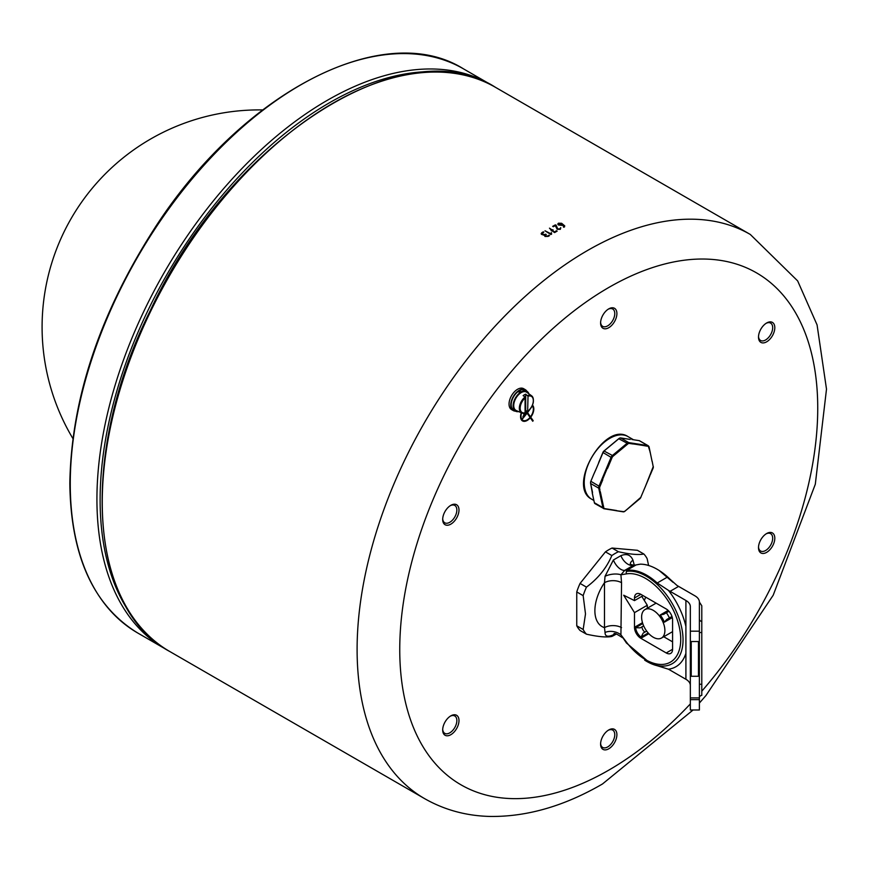 <?xml version="1.0" encoding="UTF-8"?>
<svg xmlns="http://www.w3.org/2000/svg" width="870" height="870" viewBox="0 0 870 870"><rect width="100%" height="100%" fill="white"/><g stroke="black" fill="none" stroke-linecap="round" stroke-linejoin="round"><path stroke-width="1.3" d="M523.49 413.957L523.588 413.283M526.122 410.705L525.469 411.521L526.111 410.705M522.816 420.286A8.722 5.035 120 0 0 522.826 420.297L522.816 420.286A8.722 5.035 120 0 1 521.608 412.902A8.722 5.035 120 0 0 522.826 420.297A8.722 5.035 120 0 0 530.058 417.393L527.1 413.185L522.098 418.861L528.405 411.021M531.526 407.127L527.524 412.641L530.482 416.85A8.722 5.035 120 0 0 532.244 405.735M532.07 406.453L527.524 412.641L530.482 416.85M527.1 413.185L522.294 419.144M532.723 421.232L533.179 420.678L530.733 417.198A9.374 5.405 -60 0 0 532.494 405.148A9.374 5.405 -60 0 1 530.733 417.198L533.19 420.688L532.734 421.243L530.287 417.774A9.374 5.405 -60 0 1 522.5 420.906A9.374 5.405 -60 0 1 521.282 412.761M530.287 417.774L530.276 417.763A9.374 5.405 -60 0 1 522.511 420.917M522.903 416.502L526.861 411.053M612.828 307.784A11.527 6.655 120 0 0 608.75 308.872A11.527 6.655 120 0 0 600.594 322.998A11.527 6.655 120 0 0 612.828 324.086A11.527 6.655 120 0 0 612.828 307.784M770.733 548.742A11.527 6.655 120 0 0 774.528 535.953A11.527 6.655 120 0 0 766.655 533.528A11.527 6.655 120 0 0 758.499 547.643A11.527 6.655 120 0 0 770.733 548.742M442.689 729.984A11.527 6.655 120 0 0 450.834 734.693A11.527 6.655 120 0 0 458.99 720.567A11.527 6.655 120 0 0 450.834 715.858A11.527 6.655 120 0 0 442.689 729.984M604.672 749.886A11.527 6.655 120 0 0 616.623 737.271A11.527 6.655 120 0 0 608.75 729.963A11.527 6.655 120 0 0 600.594 744.089A11.527 6.655 120 0 0 604.672 749.886M774.811 327.685A11.527 6.655 120 0 0 766.655 322.977A11.527 6.655 120 0 0 758.499 337.103A11.527 6.655 120 0 0 766.655 341.812A11.527 6.655 120 0 0 774.811 327.685M446.767 508.928A11.527 6.655 120 0 0 442.689 519.433A11.527 6.655 120 0 0 450.834 524.142A11.527 6.655 120 0 0 458.99 510.027A11.527 6.655 120 0 0 450.834 505.318A11.527 6.655 120 0 0 446.767 508.928M542.445 233.084L542.445 234.237L545.011 234.563A325.717 188.061 -60 0 1 545.642 234.171L546.284 234.541A325.717 188.061 120 0 0 545.653 234.933L545.653 236.085L547.567 236.042A325.706 188.05 -60 0 1 548.839 235.27L549.481 235.629A325.717 188.061 120 0 0 548.209 236.401L545.011 236.477L544.37 235.335L541.39 234.302L541.814 232.725A325.706 188.05 -60 0 1 543.087 231.942L543.728 232.312A325.717 188.061 120 0 0 542.445 233.084L543.087 234.606L545.011 234.574A325.706 188.05 -60 0 1 545.642 234.182L546.284 234.552M545.653 234.933L545.653 236.085L547.567 236.031A325.717 188.061 -60 0 1 548.839 235.259L549.481 235.639M541.151 233.682L541.814 232.714A325.717 188.061 -60 0 1 543.087 231.931L543.728 231.92M557.768 224.079L558.431 223.209L561.618 223.285L564.739 225.874L563.553 227.222L563.205 224.928A325.717 188.061 120 0 0 562.27 225.417L558.442 224.982L557.768 224.112L558.431 223.22L561.618 223.296L564.739 225.885L564.412 227.048M563.445 226.994L563.825 225.841L563.445 226.994M559.073 223.579L559.084 224.656L559.073 223.59L559.714 225.004L561.629 225.047A325.706 188.05 -60 0 1 562.586 224.558L559.073 223.579L559.084 224.656L561.629 225.058A325.717 188.061 -60 0 1 562.586 224.547M564.739 225.874L564.412 227.037M563.445 226.983L563.825 225.83M556.006 225.069L557.79 228.93L559.714 228.951L560.671 227.701L560.356 229.321L557.159 229.288L555.31 225.613A325.717 188.061 120 0 0 553.32 226.711L552.678 226.352A325.717 188.061 -60 0 1 555.234 224.928L556.006 225.069L557.79 228.94L559.714 228.962L560.671 227.712L560.356 229.332M552.678 226.341L552.678 226.341A325.706 188.05 -60 0 1 555.234 224.938L555.876 224.949M560.356 229.321L560.769 227.809M552.624 230.398L554.364 231.985A325.717 188.061 -60 0 1 556.517 230.746L557.159 231.115A325.717 188.061 120 0 0 554.603 232.584L551.971 230.778A325.717 188.061 120 0 0 551.721 230.92L551.091 230.561A325.706 188.05 -60 0 1 551.471 230.343L549.481 228.168L552.124 229.963A325.706 188.05 -60 0 1 552.363 229.821L553.005 230.191A325.717 188.061 120 0 0 552.624 230.398L554.364 231.985A325.706 188.05 -60 0 1 556.517 230.757L557.159 231.126M549.481 228.157L552.124 229.963A325.717 188.061 -60 0 1 552.363 229.81L553.005 229.81M545.011 230.778L550.634 233.66L551.417 232.605L551.536 234.247L550.764 234.476L545.011 230.789L550.634 233.66L551.417 232.605M450.29 505.655A10.027 5.785 -60 0 1 454.782 505.437A10.027 5.785 -60 0 1 453.313 519.151A10.027 5.785 -60 0 1 444.766 522.794A10.027 5.785 -60 0 1 442.699 518.792M608.195 309.22A10.027 5.785 -60 0 1 611.229 308.546A10.027 5.785 -60 0 1 612.697 308.991A10.027 5.785 -60 0 1 613.307 319.41A10.027 5.785 -60 0 1 604.139 326.805A10.027 5.785 -60 0 1 602.671 326.359A10.027 5.785 -60 0 1 600.615 322.346M766.1 323.325A10.027 5.785 -60 0 1 770.602 323.096A10.027 5.785 -60 0 1 772.68 327.685A10.027 5.785 -60 0 1 768.297 337.777A10.027 5.785 -60 0 1 760.576 340.464A10.027 5.785 -60 0 1 758.52 336.451M766.1 533.865A10.027 5.785 -60 0 1 770.602 533.647A10.027 5.785 -60 0 1 769.134 547.371A10.027 5.785 -60 0 1 760.576 551.004A10.027 5.785 -60 0 1 758.52 547.002M608.195 730.3A10.027 5.785 -60 0 1 611.229 729.625A10.027 5.785 -60 0 1 612.697 730.082A10.027 5.785 -60 0 1 613.307 740.5A10.027 5.785 -60 0 1 604.139 747.895A10.027 5.785 -60 0 1 602.671 747.45A10.027 5.785 -60 0 1 600.615 743.437M450.29 716.195A10.027 5.785 -60 0 1 454.782 715.977A10.027 5.785 -60 0 1 456.859 720.567A10.027 5.785 -60 0 1 452.487 730.659A10.027 5.785 -60 0 1 444.766 733.345A10.027 5.785 -60 0 1 442.699 729.332M492.746 85.804A325.717 188.061 120 0 0 490.104 84.227A325.717 188.061 120 0 0 327.25 100.354A325.717 188.061 120 0 0 114.459 387.389A325.717 188.061 120 0 0 164.386 648.389A325.717 188.061 120 0 0 167.062 649.89M132.882 617.363A324.216 187.18 -60 0 1 167.268 273.952A324.216 187.18 -60 0 1 447.474 72.471M525.687 394.175L528.025 396.231L527.644 411.423L525.687 410.499L525.687 394.175A10.157 5.862 -60 0 0 523.12 395.643L525.078 396.981A9.918 5.731 120 0 0 519.597 405.942A9.918 5.731 120 0 0 521.717 412.956A9.918 5.731 120 0 0 525.078 412.902L525.078 396.981M528.025 396.231A9.32 5.383 -60 0 1 533.332 400.624A9.32 5.383 -60 0 1 528.025 411.151L527.644 411.423M525.078 412.902L525.469 412.63A9.32 5.383 -60 0 1 520.162 408.226A9.32 5.383 -60 0 1 525.469 397.699M525.295 412.935L521.717 412.956L516.258 410.542A10.56 6.09 -60 0 1 515.921 398.177A10.56 6.09 -60 0 1 526.796 392.294L531.613 395.806A9.918 5.731 120 0 0 527.644 395.502M526.894 391.282A12.06 6.96 120 0 0 525.317 389.673L523.61 388.683A12.06 6.96 120 0 0 514.311 391.913A12.06 6.96 120 0 0 509.048 404.061A12.06 6.96 120 0 0 511.549 409.585L513.256 410.564A12.06 6.96 120 0 0 515.442 411.129M525.317 389.673A12.06 6.96 120 0 0 516.019 392.903A12.06 6.96 120 0 0 510.755 405.039A12.06 6.96 120 0 0 513.256 410.564M520.825 392.838L520.825 392.098L517.791 391.783A11.462 6.612 120 0 0 511.179 404.8A11.462 6.612 120 0 0 513.55 410.042L515.475 411.151A11.462 6.612 120 0 0 518.629 411.586M528.884 393.816A11.462 6.612 120 0 0 526.937 391.304L525.012 390.195A11.462 6.612 120 0 0 518.563 391.217L521.587 391.652L521.587 392.392M520.825 392.098A11.462 6.612 120 0 0 513.104 405.909A11.462 6.612 120 0 0 515.475 411.151M526.937 391.304A11.462 6.612 120 0 0 521.587 391.652M518.563 391.848L518.563 391.217M644.975 632.066L643.234 633.066L644.975 632.066A4.448 2.566 60 0 1 641.962 626.846L640.211 627.846L635.611 627.705A8.972 5.187 -120 0 0 641.049 637.123L648.204 632.99M643.659 625.856L641.962 626.846M646.671 631.076L643.234 633.066L641.049 637.123M666.681 619.527L671.955 616.482L666.681 619.527L664.354 622.18L672.282 617.602M663.669 614.307L666.398 612.73L663.669 614.307L660.21 614.992A16.454 9.505 60 0 1 664.354 622.18M668.943 611.262L666.398 612.73A20.978 12.115 -120 0 1 669.411 617.95M653.261 610.359A16.454 9.505 -120 0 0 645.029 609.544A16.454 9.505 -120 0 0 645.029 628.553A16.454 9.505 -120 0 0 661.483 638.047A16.454 9.505 -120 0 0 664.006 624.867A16.454 9.505 -120 0 0 653.261 610.359M699.382 602.051L701.785 605.781L701.785 695.337A3.012 2.458 180 0 0 699.382 697.74M691.237 641.527L691.237 676.273L690.334 675.044L690.334 606.629A15.084 8.711 0 0 0 685.908 600.474L670.074 591.328L678.6 586.402L694.956 595.852A15.084 8.711 180 0 1 699.382 602.007L699.382 709.985L690.334 709.985L690.334 699.643L699.382 699.643M699.382 619.038A3.012 2.458 180 0 0 701.785 621.452M699.382 684.266L701.785 684.266M699.382 632.523L701.785 632.523M698.469 641.527L698.469 676.273L699.382 675.044M691.237 676.273L698.469 676.273M690.334 675.044L690.334 699.643M634.339 565.467L632.968 560.182C630.696 554.821 626.672 553.32 620.886 555.68A12.06 7.536 -120.9 0 0 633.284 565.424L640.342 564.162A52.776 30.472 60 0 1 667.573 577.006L676.947 585.412A60.324 34.822 60 0 0 678.6 586.402M685.908 600.474L685.908 679.274A15.084 8.711 180 0 1 690.334 685.429M644.67 660.145A52.776 30.472 -120 0 0 657.22 665.724L668.41 669.204A56.506 32.625 -120 0 0 685.908 653.272M685.908 626.476A56.506 32.625 -120 0 0 668.41 590.338L657.22 582.987A52.776 30.472 -120 0 0 629.989 570.144L626.378 571.416A52.015 30.026 60 0 1 680.982 624.671A52.015 30.026 60 0 1 649.955 663.005L626.259 642.821L626.53 642.234L620.919 634.828L621.539 582.704A12.06 6.96 0 0 0 604.487 582.704L604.487 627.64A12.06 6.96 180 0 1 621.539 627.64M668.41 590.338A60.324 34.822 -120 0 0 670.074 591.328M685.908 679.274L670.074 670.128A60.324 34.822 -120 0 0 668.41 669.204M690.334 631.185L699.382 631.185M690.334 641.527L699.382 641.527M638.885 564.369L636.035 564.967L627.509 569.893L629.989 570.144M621.539 582.704L620.919 574.787A12.06 5.448 -9 0 0 605.041 576.299L604.487 582.704A34.68 20.021 120 0 0 594.884 610.718A34.68 20.021 120 0 0 604.487 627.64L605.041 632.457A12.06 8.211 -169 0 1 620.919 634.828L626.378 642.876M626.378 571.416A3.012 2.403 80.7 0 0 626.53 573.863L620.919 574.787L624.758 570.35A12.06 6.373 60.9 0 1 613.383 560.008L605.041 576.299M605.041 632.457C605.031 636.503 607.804 637.286 613.383 634.795A12.06 6.829 64.1 0 1 614.329 633.871M613.383 634.795L615.307 633.838M632.968 560.182A12.06 5.448 -9 0 0 630.293 564.097M630.315 564.282A12.06 5.448 -9 0 0 630.326 564.347L633.719 565.217M620.886 555.68L613.383 560.008M641.788 596.385L647.291 605.259L647.291 608.25M663.745 636.753L672.575 641.842M616.406 633.969A49.764 28.732 -60 0 1 611.849 636.448C606.597 637.547 598.125 636.786 586.456 634.176A49.764 28.732 -60 0 1 583.161 629.488L585.499 613.915L583.161 595.635A49.764 28.732 -60 0 1 586.456 587.13C598.125 578.452 606.597 567.925 611.849 555.538A49.764 28.732 -60 0 1 618.439 551.732C630.119 554.342 638.58 555.103 643.833 554.005A49.764 28.732 -60 0 1 647.139 558.692L648.607 565.478M643.104 595.635L634.491 600.604L634.491 597.994A8.972 5.187 60 0 1 636.351 593.884A8.972 5.187 60 0 1 640.842 594.33L666.224 608.978A8.972 5.187 60 0 1 672.575 619.973L672.575 649.292A8.972 5.187 60 0 1 670.716 653.403A8.972 5.187 60 0 1 666.224 652.957L640.842 638.297A8.972 5.187 60 0 1 634.491 627.303L634.491 612.643L647.291 605.259M634.491 612.643L623.681 595.211L634.491 600.604M586.456 634.176L580.062 630.489A49.764 28.732 -60 0 1 576.756 625.791L583.161 629.488M583.161 595.635L576.756 591.937A49.764 28.732 -60 0 1 580.062 583.433L586.456 587.13M576.756 625.791L576.756 591.937M611.849 555.538L605.444 551.852A49.764 28.732 -60 0 1 612.045 548.046L618.439 551.732M643.833 554.005L637.438 550.308L612.045 548.046M580.062 583.433L605.444 551.852M645.409 445.81L634.611 444.135L643.952 445.418M647.226 446.201L635.992 444.178M607.543 468.386L611.991 457.75A2.556 1.479 -60 0 1 613.122 456.184L627.868 443.917A2.556 1.479 -60 0 1 629.217 443.406L634.611 444.135M603.617 506.568L602.486 502.719L603.584 507.852A2.817 1.62 120 0 0 604.454 508.798L623.377 511.821A2.817 1.62 120 0 0 623.736 511.821A2.817 1.62 120 0 0 624.877 511.266L624.943 511.136A2.556 1.479 -60 0 1 623.583 511.647L616.417 510.712M602.508 502.708L603.584 507.852A1.512 1.033 167.9 0 1 602.91 507.667A3.012 1.74 120 0 0 603.486 508.537A3.012 1.74 120 0 0 603.845 508.667A1.512 1.207 99.1 0 0 604.182 508.787L594.96 503.621A3.012 1.74 -60 0 1 594.384 502.74L592.242 492.975A36.192 20.891 120 0 0 592.546 494.203M600.333 491.757L603.062 504.426M652.152 461.241L653.207 466.701A2.556 1.479 -60 0 1 652.968 468.408L650.194 475.009L653 468.419M649.107 447.049L652.087 461.448M624.943 511.136L639.678 498.869A2.556 1.479 -60 0 0 640.809 497.314L649.76 476.064M645.236 486.874L645.649 485.851M616.623 510.527L609.076 509.32L615.547 510.603M607.206 468.364L602.497 479.62M592.546 492.474L590.621 483.492L592.611 494.475M599.941 489.473L599.397 488.364A1.512 1.033 167.9 0 1 598.723 488.168L590.621 483.492A3.012 1.74 -60 0 1 590.904 481.469A3.012 1.74 120 0 0 590.567 482.991A3.012 1.74 120 0 0 590.621 483.492L592.329 491.43M595.765 469.865L593.481 474.9A36.192 20.891 120 0 0 593.416 475.129M620.506 437.925A3.012 1.74 120 0 0 619.505 438.219A3.012 1.74 120 0 0 619.048 438.534L604.313 450.801A3.012 1.74 120 0 0 602.975 452.661L596.494 468.136L602.975 452.661A3.012 1.74 -60 0 1 604.313 450.812L619.048 438.534A3.012 1.74 -60 0 1 620.658 437.936L630.282 439.437M593.449 475.053L590.839 481.284A2.414 1.392 120 0 0 590.567 482.491A2.414 1.392 120 0 0 590.578 482.719M596.494 468.136L593.481 474.9M619.288 438.36A2.414 1.392 120 0 0 619.081 438.458A2.414 1.392 120 0 0 618.711 438.719L603.976 450.986A2.414 1.392 120 0 0 602.91 452.465L598.669 462.579M631.903 439.502L639.232 440.644A3.012 1.74 -60 0 1 639.591 440.775A3.012 1.74 -60 0 1 639.885 441.025M631.979 439.502A36.192 20.891 120 0 0 631.87 439.48L632.533 439.6M608.902 509.515L609.739 509.679M701.785 691.204A295.561 170.64 120 0 0 749.603 269.232A295.561 170.64 120 0 0 413.881 554.114A295.561 170.64 120 0 0 608.75 770.157A295.561 170.64 120 0 0 690.334 703.917M495.432 87.304C402.821 27.416 228.886 140.809 150.14 310.927C79.311 452.781 87.75 607.847 169.715 651.478A325.717 188.061 120 0 1 102.258 502.36A325.717 188.061 120 0 1 244.437 174.565A325.717 188.061 120 0 1 495.432 87.304L750.277 234.443A325.717 188.061 120 0 0 499.282 321.704A325.717 188.061 120 0 0 357.102 649.498A325.717 188.061 120 0 0 424.56 798.606C444.374 809.894 466.124 815.842 489.832 816.441C526.796 816.952 564.347 806.12 602.497 783.968L693.096 709.985M70.263 483.894A325.717 188.061 -60 0 1 212.443 156.1A325.717 188.061 -60 0 1 463.449 68.839C382.876 18.303 239.805 93.59 152.794 231.105C98.919 316.038 71.264 400.102 69.828 483.274C70.698 555.843 93.34 605.759 137.732 633.001A325.717 188.061 -60 0 1 70.263 483.894M533.375 400.156A9.918 5.731 120 0 0 531.613 395.806C534.876 400.2 533.647 405.398 527.938 411.401M642.767 623.572L635.611 627.705M668.138 610.425L660.21 614.992M672.51 581.802A52.015 30.026 -120 0 0 659.895 570.97M626.53 573.863A49.764 28.732 60 0 1 672.14 607.782A49.764 28.732 60 0 1 672.14 660.993A49.764 28.732 60 0 1 626.53 642.234M667.573 577.006L657.22 582.987M690.334 697.903L699.382 697.903M627.509 569.893L624.758 570.35L633.284 565.424L636.035 564.967M642.495 622.681L634.491 627.303M648.835 633.675L640.842 638.297M672.575 649.292L666.224 652.957M640.842 594.33L634.491 597.994M629.217 443.406L632.718 443.95M648.226 446.353A2.556 1.479 -60 0 1 649.02 447.213L649.096 446.995A2.817 1.62 120 0 0 649.009 446.723A2.817 1.62 120 0 0 648.215 446.06A1.512 1.196 -81.2 0 0 647.758 445.57L628.76 442.612A1.512 1.196 98.8 0 1 629.217 443.113A2.817 1.62 120 0 0 627.716 443.667L612.98 455.934A2.817 1.62 120 0 0 611.73 457.663L607.282 468.288M599.68 488.277A2.556 1.479 -60 0 1 599.919 486.558L599.658 486.471A2.817 1.62 120 0 0 599.397 488.364L600.507 493.507M602.486 479.718L599.658 486.471L599.006 486.145A3.012 1.74 120 0 0 598.723 488.168L602.91 507.667L594.384 502.74M599.919 486.558L602.758 479.805M611.991 457.75L611.077 457.337L599.006 486.145L590.839 481.284M613.122 456.184L612.98 455.934A1.512 0.663 -129.8 0 0 612.415 455.488A3.012 1.74 120 0 0 611.077 457.337L602.91 452.465M627.868 443.917L627.716 443.667A1.512 0.663 -129.8 0 0 627.15 443.221L612.415 455.488L603.976 450.986M609.076 509.32L604.661 508.613A2.556 1.479 -60 0 1 603.878 507.765M649.02 447.213L650.151 452.465M653.207 466.701L645.214 486.917M653.011 468.375A2.817 1.62 120 0 0 653.294 466.537M640.809 497.314L640.875 497.303A2.817 1.62 120 0 1 639.678 498.934M639.678 498.869L624.943 511.201M623.583 511.647L623.377 511.821A1.512 1.207 99.1 0 1 622.844 511.734M604.661 508.613L604.454 508.798A1.512 1.207 99.1 0 1 604.182 508.787L609.685 509.668M619.081 438.458L620.658 437.936L628.76 442.612A3.012 1.74 120 0 0 627.15 443.221L618.711 438.719M648.563 446.179A3.012 1.74 120 0 0 648.128 445.701A3.012 1.74 120 0 0 647.758 445.57L639.232 440.644M593.895 500.489L591.72 499.228A36.192 20.891 -60 0 1 591.72 457.435A36.192 20.891 -60 0 1 627.912 436.544L633.447 439.741M169.715 651.478L424.56 798.606M699.382 703.058L705.907 695.576L773.212 595.2L815.31 484.231L826.5 389.14L817.071 324.891L797.659 280.912L750.277 234.443M490.104 84.227L463.449 68.839M164.386 648.389L137.732 633.001M262.555 109.924A217.152 217.152 0 0 0 72.862 438.48M656.111 603.149L645.029 609.544M672.575 631.653L661.483 638.047M614.872 633.556L613.959 633.936C613.97 632.62 616.765 633.86 622.333 637.645M644.322 600.474L645.692 597.125M659.21 570.524L673.075 582.345M650.238 452.28L648.128 445.69L639.591 440.775M615.416 510.592L623.105 511.821L624.921 511.245L640.875 497.303M590.621 483.492L590.567 482.491M620.658 437.936L630.228 439.426M591.72 499.228C566.664 486.776 604.596 421.08 627.912 436.544"/></g></svg>
